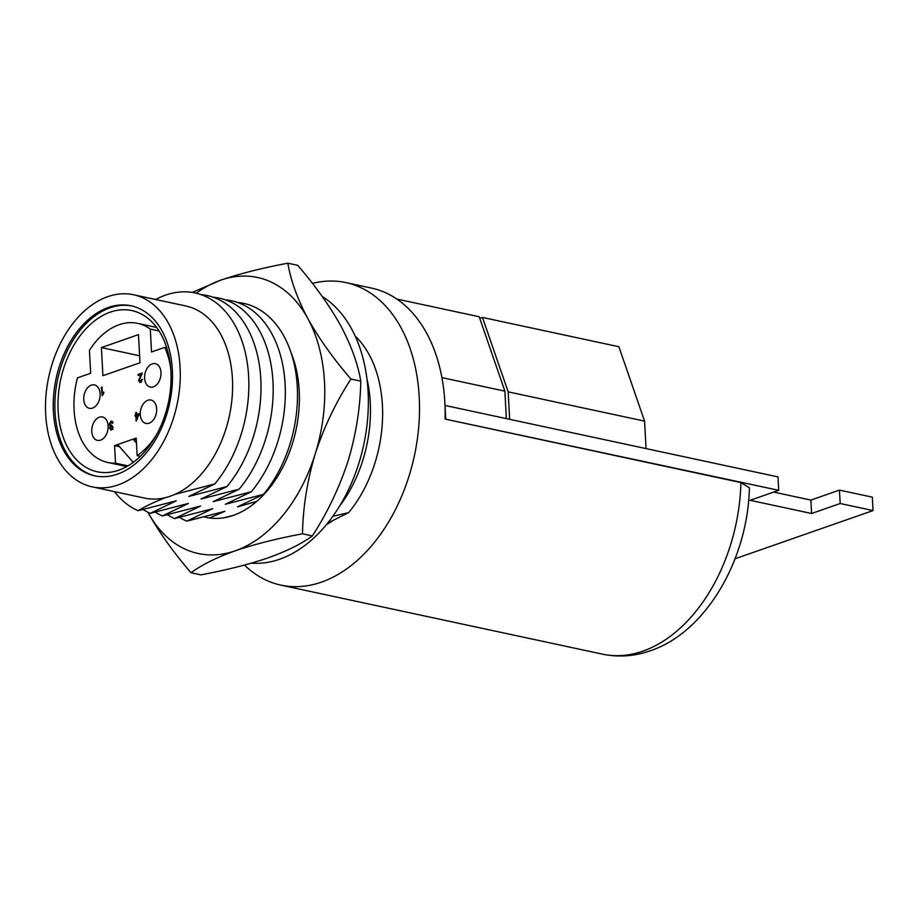 <?xml version="1.0" encoding="UTF-8"?>
<svg xmlns="http://www.w3.org/2000/svg" width="919" height="919" viewBox="0 0 919 919"><rect width="100%" height="100%" fill="white"/><g stroke="black" fill="none" stroke-linecap="round" stroke-linejoin="round"><path stroke-width="1.38" d="M256.711 501.418L237.516 506.863L263.477 494.365L225.35 504.255L251.324 491.757L213.185 501.648L239.158 489.149L201.02 499.028L226.993 486.53L188.866 496.421L214.839 483.922L174.782 494.388A98.253 65.628 102.1 0 1 170.245 496.191A98.253 65.628 102.1 0 1 165.673 497.57L165.753 497.581C154.794 501.763 145.581 506.139 138.126 510.711L176.253 500.832L150.279 513.33L188.418 503.44L162.445 515.938L200.583 506.047L174.61 518.546L212.737 508.655L186.764 521.165L224.902 511.274L209.532 517.983M223.627 517.822L233.162 515.421M327.612 523.152L348.611 512.641L332.827 516.294M201.089 294.631A112.934 75.427 102.1 0 1 259.721 367.52A112.934 75.427 102.1 0 1 226.993 486.53M150.279 513.33A112.934 75.427 102.1 0 1 143.192 509.597M117.977 484.979A98.253 65.628 102.1 0 1 92.256 486.875A98.253 65.628 102.1 0 1 45.95 395.756A98.253 65.628 102.1 0 1 107.787 296.653A98.253 65.628 102.1 0 1 133.508 294.746A98.253 65.628 102.1 0 1 179.814 385.877A98.253 65.628 102.1 0 1 117.977 484.979M165.753 497.581A98.253 65.628 102.1 0 1 144.605 498.109L92.256 486.875M155.644 299.502A112.934 75.427 102.1 0 1 165.523 295.137A112.934 75.427 102.1 0 1 244.534 349.496A112.934 75.427 102.1 0 1 214.839 483.922M355.136 335.986A112.934 75.427 102.1 0 1 348.611 512.641M332.23 521.165A98.253 65.628 102.1 0 1 326.486 524.531M225.419 299.858A112.934 75.427 102.1 0 1 284.04 372.746A112.934 75.427 102.1 0 1 251.324 491.757M213.254 297.251A112.934 75.427 102.1 0 1 271.886 370.127A112.934 75.427 102.1 0 1 239.158 489.149M162.445 515.938A112.934 75.427 102.1 0 1 155.357 512.205M138.126 510.711A112.934 75.427 102.1 0 1 114.404 491.631M237.573 302.466A112.934 75.427 102.1 0 1 296.205 375.354A112.934 75.427 102.1 0 1 263.477 494.365M186.764 521.165A112.934 75.427 102.1 0 1 179.676 517.431M366.934 378.731A112.934 75.427 102.1 0 1 339.593 506.093M312.449 283.431A154.714 103.342 102.1 0 1 345.854 282.581A154.714 103.342 102.1 0 1 418.788 426.071A154.714 103.342 102.1 0 1 321.42 582.141A154.714 103.342 102.1 0 1 280.915 585.127A154.714 103.342 102.1 0 1 244.465 565.07M133.508 294.746L185.845 305.981A98.253 65.628 102.1 0 1 232.381 393.826A98.253 65.628 102.1 0 1 174.863 494.411M174.61 518.546A112.934 75.427 102.1 0 1 167.511 514.812M108.373 307.474A86.96 58.081 -77.9 0 0 53.647 395.181A86.96 58.081 -77.9 0 0 94.634 475.835A86.96 58.081 -77.9 0 0 117.391 474.158A86.96 58.081 -77.9 0 0 172.117 386.439A86.96 58.081 -77.9 0 0 131.13 305.786A86.96 58.081 -77.9 0 0 108.373 307.474M280.915 585.127L602.382 654.133A154.714 103.342 -77.9 0 0 642.886 651.146A154.714 103.342 -77.9 0 0 740.921 482.578L445.095 419.075A154.714 103.342 102.1 0 0 371.494 288.084L345.854 282.581M740.921 482.578L749.41 487.759C747.905 559.051 706.424 631.962 650.411 650.755C634.443 656.338 618.43 657.464 602.382 654.133M322.213 296.469A140.033 93.531 102.1 0 1 368.082 391.574A140.033 93.531 102.1 0 1 251.312 563.163M735.074 558.763L873.05 510.573L840.184 503.52L811.603 513.503L750.134 500.304L778.715 490.321L777.991 476.904L444.991 405.44M873.05 510.573L872.326 497.156L839.449 490.103L810.868 500.085L773.66 492.09M778.715 490.321L445.095 419.075M445.738 418.846L445.014 405.428M840.184 503.52L839.449 490.103M811.603 513.503L810.868 500.085M290.99 352.528A104.192 69.591 102.1 0 1 292.345 443.877A104.192 69.591 102.1 0 1 206.063 517.374A104.192 69.591 102.1 0 1 204.512 517.018M350.92 379.042C333.402 358.755 319.054 338.629 307.888 318.652C297.354 298.744 290.68 280.261 287.854 263.213L297.71 265.327C315.228 285.614 329.576 305.74 340.754 325.717C351.276 345.624 357.951 364.108 360.788 381.155L350.92 379.042C335.722 402.579 323.821 427.553 315.206 453.952A141.17 94.289 -77.9 0 0 307.888 318.652A141.17 94.289 -77.9 0 0 220.594 280.215A141.17 94.289 -77.9 0 0 196.298 293.23M147.89 512.216A141.17 94.289 -77.9 0 0 147.97 512.365A141.17 94.289 -77.9 0 0 235.253 550.803C216.367 557.603 201.629 564.909 191.014 572.744C173.496 552.457 159.148 532.331 147.97 512.365M315.206 453.952A141.17 94.289 102.1 0 1 235.253 550.803C254.747 544.186 277.159 538.523 302.5 533.801C302.983 507.345 307.222 480.729 315.206 453.952M191.014 572.744L200.87 574.857C226.212 570.136 248.635 564.473 268.118 557.856C287.004 551.055 301.754 543.749 312.368 535.915C327.463 512.607 339.364 487.633 348.083 461.005C356.032 434.469 360.271 407.852 360.788 381.155M287.854 263.213C262.512 267.934 240.089 273.598 220.594 280.215L192.232 292.426M312.368 535.915L302.5 533.801M646.057 448.587L644.575 421.132L618.889 346.727L482.475 317.446L479.764 318.399M509.654 419.305L508.161 391.85L644.575 421.132M508.161 391.85L482.475 317.446M111.429 429.897L109.556 428.311L110.303 426.313L109.039 424.589L110.923 421.189L112.968 422.947L112.187 423.326L110.946 422.189L109.832 424.325L111.567 425.233L110.349 428.001L111.348 428.909L113.106 427.059L110.671 429.954M111.601 422.177L112.451 421.58M111.946 426.669L110.682 424.946M111.578 429.839L111.245 429.012M111.992 428.357L112.991 429.265M110.349 428.001L112.428 429.139M140.55 382.396L138.516 380.673L141.181 374.504L138.16 375.549L138.103 374.447L142.135 373.034L139.309 380.386L140.515 381.396L142.388 379.271L140.55 382.396L139.677 382.488M141.652 381.799L140.01 381.442L141.652 381.638M135.805 414.745L135.69 412.642L136.483 412.367L136.598 414.469L139.274 413.527L136.161 421.143L135.874 415.847L135.082 416.123L135.024 415.02L137.425 414.641M139.998 362.764L138.47 334.619L101.4 347.577L102.917 375.71L139.998 362.764M99.344 417.203A11.97 7.995 -77.9 0 0 91.808 429.276A11.97 7.995 -77.9 0 0 97.448 440.385A11.97 7.995 -77.9 0 0 100.585 440.144A11.97 7.995 -77.9 0 0 108.12 428.07A11.97 7.995 -77.9 0 0 102.48 416.973A11.97 7.995 -77.9 0 0 99.344 417.203M91.314 385.153A11.97 7.995 -77.9 0 0 83.778 397.238A11.97 7.995 -77.9 0 0 89.419 408.335A11.97 7.995 -77.9 0 0 92.555 408.105A11.97 7.995 -77.9 0 0 100.091 396.032A11.97 7.995 -77.9 0 0 94.45 384.923A11.97 7.995 -77.9 0 0 91.314 385.153M152.175 363.901A11.97 7.995 -77.9 0 0 144.651 375.974A11.97 7.995 -77.9 0 0 150.291 387.071A11.97 7.995 -77.9 0 0 153.427 386.842A11.97 7.995 -77.9 0 0 160.951 374.768A11.97 7.995 -77.9 0 0 155.311 363.671A11.97 7.995 -77.9 0 0 152.175 363.901M147.856 400.259A11.97 7.995 -77.9 0 0 140.32 412.332A11.97 7.995 -77.9 0 0 145.96 423.441A11.97 7.995 -77.9 0 0 149.096 423.211A11.97 7.995 -77.9 0 0 156.632 411.126A11.97 7.995 -77.9 0 0 150.992 400.029A11.97 7.995 -77.9 0 0 147.856 400.259M170.727 368.714A71.154 47.524 -77.9 0 0 164.696 347.393L151.532 351.988L150.291 329.094A71.154 47.524 -77.9 0 0 137.678 323.362A71.154 47.524 -77.9 0 0 89.43 350.346L90.671 373.252L77.506 377.847A71.154 47.524 -77.9 0 0 107.81 462.487A71.154 47.524 -77.9 0 0 115.53 463.187L114.576 445.623L136.207 438.076L137.161 455.64A71.154 47.524 -77.9 0 0 156.563 434.71M112.371 421.499L111.727 421.109M113.071 422.499L110.946 422.189M112.233 425.922L111.555 425.635M111.061 426.473L110.05 426.29M102.25 395.767L101.274 387.313L102.066 387.037L102.423 393.769L103.778 391.999L103.836 393.01L102.25 395.767M110.452 428.507L109.556 428.311M109.889 424.773L109.039 424.589M113.071 427.392L112.313 427.22M136.506 412.815L135.69 412.642M139.757 374.998L138.103 374.447M139.745 374.803L142.066 373.987M103.123 393.918L102.423 393.769M102.089 387.485L101.274 387.313M150.291 329.094L159.09 330.978M164.696 347.393L166.776 347.841M136.678 415.56L135.024 415.02M114.576 445.623L119.539 446.691M136.471 442.992L133.117 439.156L136.299 439.833M141.894 374.653L141.181 374.504M139.401 380.857L138.516 380.673M140.86 376.71L140.044 376.526M137.161 455.64L140.366 456.329M139.619 355.779L101.4 347.577M142.376 379.604L141.595 379.432M140.607 382.373L140.216 381.488M115.53 463.187L128.005 465.864M139.32 414.435L136.598 414.469M117.666 444.555L133.266 462.383M136.678 416.02L135.874 415.847M136.667 415.365L137.448 415.089M136.655 415.572L136.828 418.673L138.367 414.974L136.655 415.572M137.586 418.834L136.828 418.673M139.125 415.135L138.367 414.974M118.804 470.172A82.446 55.071 -77.9 0 0 170.681 387.014A82.446 55.071 -77.9 0 0 131.831 310.565A82.446 55.071 -77.9 0 0 110.246 312.15A82.446 55.071 -77.9 0 0 58.368 395.308A82.446 55.071 -77.9 0 0 97.219 471.769A82.446 55.071 -77.9 0 0 118.804 470.172M131.957 305.981A86.96 58.081 -77.9 0 0 110.016 307.819A86.96 58.081 -77.9 0 0 55.335 394.917A86.96 58.081 -77.9 0 0 95.45 475.996M506.358 418.593L504.876 391.138L479.19 316.745L396.859 299.066M441.924 377.629L504.876 391.138M110.935 428.943L112.578 429.299M137.678 323.362L156.655 327.44M107.81 462.487L126.788 466.565"/></g></svg>
